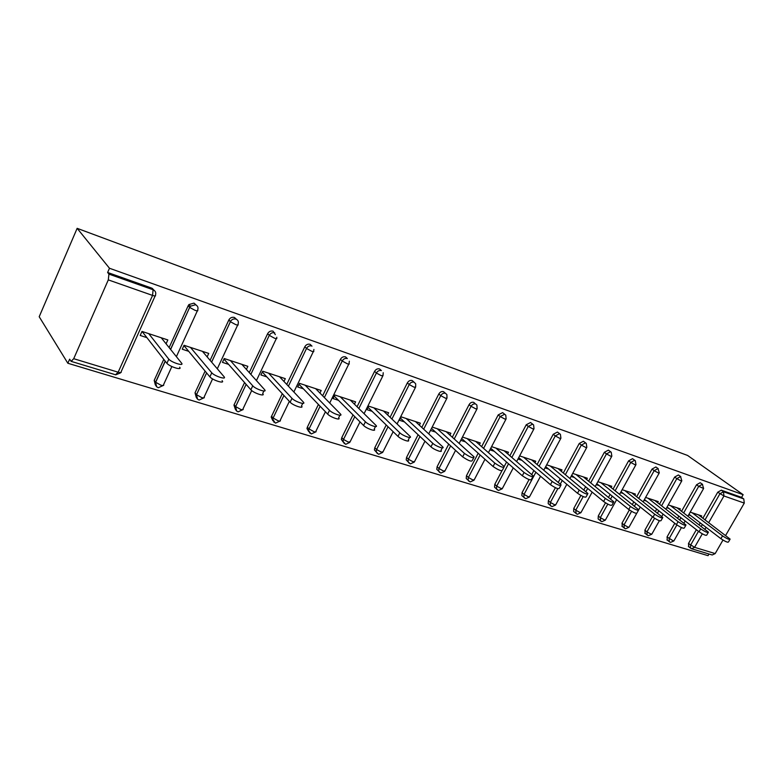 <?xml version="1.0" encoding="UTF-8"?>
<svg xmlns="http://www.w3.org/2000/svg" width="784" height="784" viewBox="0 0 784 784"><rect width="100%" height="100%" fill="white"/><g stroke="black" fill="none" stroke-linecap="round" stroke-linejoin="round"><path stroke-width="1.18" d="M73.716 358.7L118.168 372.204L152.566 295.421L108.3 279.888L73.716 358.7L71.128 361.355L69.639 359.17L67.845 363.257L708.06 555.67L709.01 554.023M67.845 363.257L39.2 316.736L77.155 228.33L687.617 455.465L743.144 494.684L109.476 268.255L77.155 228.33M143.021 331.769L142.776 332.318L141.747 331.985M184.505 345.44L183.799 345.832M702.307 533.835L694.585 547.33L715.175 553.592L722.975 540.068M725.631 535.452L744.281 503.093L723.955 495.968L708.707 522.634M702.895 518.234L717.732 492.215L721.3 490.176L723.475 491.744L743.781 498.938L741.595 497.379L743.144 494.684M721.3 490.176L741.595 497.379M743.781 498.938L744.281 503.093M715.175 553.592L712.205 554.984L691.841 548.829M690.204 512.128L701.729 515.931L701.17 516.921M688.646 514.882L690.606 515.519M109.476 268.255L107.624 272.479L151.684 288.1L154.027 290.207M688.724 546.683L688.499 543.488L696.368 529.68M699.152 524.8L700.249 522.889M155.34 384.944L154.203 380.358L163.778 359.327M169.119 347.596L188.189 305.721L188.934 304.555L194.001 303.114L196.186 305.084M196.255 397.41L195.03 392.823L205.104 371.106M210.102 360.336L228.987 319.656C230.388 317.618 232.201 316.883 234.426 317.461L236.474 319.313M235.376 409.317L233.955 405.093L244.569 382.572M249.263 372.616L267.638 333.7C268.951 331.465 270.764 330.623 273.087 331.171L275.331 334.66M272.842 420.694L271.186 417.088L282.299 393.695M286.748 384.425L304.809 346.793C306.103 344.607 307.867 343.774 310.092 344.303L311.983 346.146M308.749 431.592L306.965 428.544L307.367 427.123L318.412 404.475M322.645 395.802L340.423 359.337C341.706 357.2 343.412 356.377 345.538 356.877L347.263 358.464M343.186 442.039L341.354 439.471L341.775 437.629L353.025 414.903M357.063 406.749L374.576 371.361C375.83 369.274 377.486 368.46 379.544 368.941L381.122 370.352M376.222 452.045L374.409 449.898L374.811 447.713L386.228 424.977M390.089 417.284L407.347 382.906C408.591 380.857 410.199 380.064 412.168 380.514L413.629 381.788M407.866 461.629L406.2 459.845L406.563 457.405L418.107 434.728M421.812 427.437L438.824 393.989C440.059 391.99 441.617 391.206 443.519 391.637L444.861 392.774M438.354 470.87L436.776 469.351L437.1 466.735L448.732 444.146M452.309 437.217L469.087 404.652C470.302 402.692 471.821 401.918 473.654 402.329L474.888 403.358M467.548 479.71L466.206 478.456L466.48 475.702L478.201 453.24M481.641 446.645L498.203 414.903L502.642 412.609L504.7 414.266M495.694 488.236L494.547 487.197L494.792 484.345L501.897 470.87M504.181 466.539L506.562 462.041M509.884 455.739L526.231 424.771L530.552 422.517L532.708 424.183M522.84 496.458L521.86 495.586L522.066 492.675L529.063 479.563M531.748 474.545L533.875 470.547M537.099 464.52L553.23 434.277L557.444 432.053L559.668 433.738M549.035 504.386L548.202 503.651L548.379 500.711L555.395 487.707M558.277 482.366L560.207 478.779M563.333 472.987L579.268 443.45L583.374 441.255L585.648 442.94M574.329 512.04L573.614 511.423L573.77 508.463L580.856 495.459M583.855 489.961L585.609 486.737M588.637 481.18L604.376 452.299L608.384 450.124L610.697 451.819M598.77 519.439L598.143 518.92L598.29 515.95L605.493 502.858M608.531 497.34L610.128 494.439M613.078 489.089L628.621 460.835L632.531 458.689L634.873 460.384M622.388 526.593L621.986 523.183L629.346 509.933M632.355 504.514L633.815 501.887M636.677 496.733L652.043 469.077L655.855 466.97L658.227 468.656M645.232 533.512L644.889 530.18L652.435 516.715M655.375 511.472L656.698 509.11M659.491 504.132L674.671 477.054L678.405 474.967L680.786 476.643M667.331 540.205L667.047 536.942L674.769 523.291M677.631 518.234L678.826 516.107M681.551 511.295L696.555 484.757L700.2 482.699L702.591 484.365M679.767 509.933L680.355 508.885L668.272 504.906M666.704 507.699L668.889 508.414M657.649 502.711L658.266 501.603L645.604 497.428M644.017 500.28L646.457 501.074M634.785 495.243L635.432 494.077L622.143 489.696M620.546 492.597L623.251 493.489M611.118 487.521L611.794 486.286L597.869 481.69M596.252 484.649L599.231 485.629M586.618 479.534L587.334 478.22L572.722 473.409M571.085 476.417L574.368 477.495M561.246 471.272L562.001 469.871L546.654 464.814M545.007 467.891L548.604 469.067M534.943 462.707L535.737 461.217L519.625 455.906M517.969 459.042L521.899 460.326M507.66 453.828L508.502 452.241L491.578 446.655M489.902 449.859L494.185 451.261M479.347 444.626L480.239 442.921L462.491 437.07M460.806 440.343L465.422 441.853M449.938 435.081L450.878 433.238L432.445 427.162M430.739 430.504L435.532 432.072M419.362 425.173L420.371 423.184L401.192 416.863L399.477 420.283L404.466 421.91M387.561 414.873L388.639 412.727L368.676 406.151L366.941 409.64L372.135 411.335M354.446 404.172L355.603 401.839L334.817 394.979L333.063 398.556L338.482 400.32M319.941 393.049L321.185 390.491L299.517 383.347L297.753 387.002L303.398 388.844M283.955 381.465L285.307 378.662L262.689 371.214L260.915 374.948L266.805 376.879M246.392 369.421L247.852 366.324L224.234 358.533L222.45 362.365L228.605 364.384M207.143 356.867L208.74 353.427L184.044 345.283L182.251 349.213L188.679 351.32M166.081 343.804L167.835 339.942L142.002 331.426L140.189 335.454L146.922 337.659M107.624 272.479L108.927 274.106L153.086 289.747L151.684 288.1M108.3 279.888L108.927 274.106M153.752 290.041L152.341 288.404M729.875 539.539L728.503 541.911C727.954 542.724 725.416 541.646 720.908 538.686L722.534 535.864C727.042 538.833 729.581 539.911 730.12 539.108L698.426 514.843M722.534 535.864L692.164 512.775M720.908 538.686L688.979 514.284M708.168 532.63L706.805 535.011C706.247 535.884 703.669 534.806 699.044 531.758L700.68 528.886C705.306 531.934 707.893 533.022 708.442 532.16L676.935 507.758M700.68 528.886L670.467 505.621M699.044 531.758L667.086 507.013M685.716 525.476L684.363 527.877C683.795 528.818 681.159 527.72 676.425 524.594L678.082 521.674C682.815 524.79 685.461 525.888 686.01 524.966L654.728 500.437M678.082 521.674L648.045 498.232M676.425 524.594L644.448 499.496M662.48 518.077L661.118 520.488C660.559 521.487 657.854 520.39 653.013 517.175L654.679 514.196C659.53 517.401 662.235 518.508 662.794 517.518L631.767 492.871M654.679 514.196L624.848 490.588M653.013 517.175L621.026 491.715M638.401 510.404L637.049 512.834C636.481 513.902 633.717 512.795 628.748 509.482L630.434 506.454C635.412 509.747 638.176 510.864 638.735 509.806L608.012 485.041M630.434 506.454L600.848 482.679M628.748 509.482L596.791 483.659M613.451 502.456L612.098 504.896C611.53 506.043 608.698 504.916 603.602 501.515L605.307 498.428C610.403 501.819 613.245 502.946 613.803 501.809L583.414 476.927M605.307 498.428L575.995 474.487M603.602 501.515L571.693 475.3M587.559 494.214L586.226 496.654C585.648 497.889 582.747 496.752 577.514 493.254L579.229 490.098C584.472 493.587 587.373 494.724 587.941 493.508L557.943 468.528M579.229 490.098L550.25 466M577.514 493.254L545.684 466.627M560.697 485.649L559.374 488.109C558.786 489.422 555.807 488.275 550.437 484.679L552.171 481.454C557.551 485.051 560.531 486.198 561.109 484.894L531.532 459.826M552.171 481.454L523.555 457.199M550.437 484.679L518.724 457.621M532.797 476.76L531.483 479.22C530.895 480.631 527.838 479.475 522.311 475.761L524.065 472.478C529.592 476.172 532.65 477.338 533.238 475.947L504.132 450.8M524.065 472.478L495.86 448.066M522.311 475.761L490.745 448.262M503.808 467.519L502.505 469.988C501.897 471.488 498.751 470.322 493.067 466.5L494.841 463.138C500.525 466.96 503.671 468.126 504.269 466.647L475.702 441.421M494.841 463.138L467.107 438.589M493.067 466.5L461.727 438.56M473.644 457.905L472.35 460.384C471.733 461.982 468.499 460.806 462.658 456.866L464.442 453.426C470.292 457.366 473.526 458.542 474.134 456.964L446.165 431.69M464.442 453.426L437.237 428.75M462.658 456.866L431.719 428.583M442.254 447.899L440.98 450.388C443.303 453.132 434.032 449.849 430.984 446.831L432.788 443.323C435.845 446.321 445.116 449.624 442.774 446.89L415.471 421.567M432.788 443.323L406.181 418.509M430.984 446.831L400.516 418.205M409.552 437.482L408.288 439.961C410.796 442.862 401.016 439.471 397.988 436.374L399.811 432.788C402.839 435.865 412.619 439.275 410.101 436.394L383.533 411.041M399.811 432.788L373.87 407.856M397.988 436.374L368.059 407.386M375.458 426.604L374.203 429.103C376.908 432.16 366.569 428.652 363.58 425.477L365.413 421.802C368.411 424.957 378.741 428.485 376.036 425.447L350.291 400.085M365.413 421.802L340.227 396.763M363.58 425.477L334.268 396.106M339.874 415.255L338.649 417.764C341.54 420.988 330.603 417.353 327.653 414.099L329.505 410.326C332.455 413.57 343.392 417.225 340.491 414.021L315.648 388.668M329.505 410.326L305.162 385.209M327.653 414.099L299.047 384.317M302.722 403.407L301.497 405.916C304.613 409.307 293.01 405.544 290.129 402.202L291.991 398.35C294.882 401.673 306.475 405.465 303.359 402.084L279.525 376.761M291.991 398.35L268.579 373.155M290.129 402.202L262.317 371.998M263.875 391.01L262.669 393.539C266.001 397.106 253.683 393.196 250.88 389.775L252.752 385.816C255.564 389.217 267.883 393.156 264.541 389.609L241.825 364.335M252.752 385.816L230.388 360.562M250.88 389.775L223.979 359.101M222.097 380.652C225.361 384.229 212.797 380.348 209.887 376.869L211.768 372.812C214.698 376.271 227.262 380.181 223.979 376.624L202.429 351.35M211.67 372.694L190.483 347.41M209.779 376.751L184.26 345.979M179.624 367.196C182.682 370.714 169.922 366.863 166.914 363.345L168.815 359.18C171.833 362.678 184.593 366.559 181.525 363.061L161.239 337.767M168.619 358.945L148.735 333.641M166.718 363.11L142.776 332.318M706.031 527.309L704.934 529.229M705.032 519.851L719.908 493.783L723.475 491.744L723.955 495.968L717.732 492.215M688.499 543.488L694.585 547.33L691.606 548.761L690.459 548.065L690.586 545.154L698.485 531.317M152.566 295.421L153.086 289.747C155.506 290.893 156.281 292.755 155.408 295.333C155.967 296.185 155.016 296.215 152.566 295.421M71.285 361.404L115.513 374.762L118.168 372.204C120.638 372.87 121.628 372.714 121.138 371.724L155.105 295.999M701.278 526.427L702.366 524.516M690.743 548.31L688.372 546.399M667.047 536.942L673.182 540.833L674.034 540.637L681.453 527.563M683.677 512.922L698.72 486.335L703.62 488.471L702.376 484.267L698.72 486.335L696.555 484.757M669.32 541.832L669.134 538.618L676.876 524.927M679.738 519.87L680.943 517.744M644.889 530.18L646.957 531.866L654.581 518.283M657.472 513.128L658.795 510.756M661.598 505.778L676.827 478.642L674.671 477.054M621.986 523.183L624.035 524.888L631.561 511.354M634.442 506.18L635.893 503.553M638.774 498.389L654.179 470.674L652.043 469.077M598.29 515.95L600.328 517.665L607.776 504.132M610.589 499.016L612.196 496.105M615.156 490.745L630.748 462.442L628.621 460.835M573.77 508.463L575.779 510.188L583.198 496.595M585.893 491.656L587.657 488.422M590.695 482.846L606.483 453.907L604.376 452.299M548.379 500.711L550.368 502.446L557.816 488.648M560.295 484.071L562.236 480.474M565.362 474.673L581.346 445.077L579.268 443.45M522.066 492.675L524.035 494.43L535.874 472.252M539.108 466.215L555.288 435.914L553.23 434.277M494.792 484.345L496.723 486.109L508.532 463.756M511.864 457.444L528.259 426.408L526.231 424.771M466.48 475.702L468.381 477.476L480.141 454.975M483.591 448.36L500.202 416.549L498.203 414.903M437.1 466.735L438.962 468.518L450.633 445.88M454.22 438.942L471.057 406.298L469.087 404.652M406.563 457.405L408.386 459.208L419.959 436.472M423.683 429.171L440.755 395.646L438.824 393.989M374.811 447.713L376.594 449.526L388.041 426.741M391.912 419.028L409.228 384.562L407.347 382.906M341.775 437.629L343.5 439.442L354.789 416.667M358.837 408.493L376.408 373.027L374.576 371.361M307.367 427.123L309.043 428.946L320.117 406.249M324.36 397.557L342.206 360.993L340.423 359.337M271.509 416.167L273.116 418.009L283.935 395.479M288.404 386.189L306.524 348.459L304.809 346.793M234.093 404.75L235.631 406.592L246.137 384.366M250.851 374.38L269.284 335.366L267.638 333.7M237.66 325.086L217.295 368.784M212.582 378.907L204.144 397.008C204.761 397.988 203.948 398.184 201.704 397.586L196.51 394.705L206.594 372.91M195.03 392.823L196.49 394.675C195.912 397.263 196.725 399.017 198.95 399.958M211.602 362.11L230.378 321.685L228.801 320.019M197.323 310.876L176.39 356.651M171.863 366.54L163.582 384.65C164.13 385.64 163.229 385.816 160.877 385.179L155.565 382.21L165.179 361.13M154.203 380.358L155.565 382.21L156.702 386.806M170.54 349.36L189.679 307.377L188.189 305.721M647.182 535.139L646.957 531.866L651.073 534.11L651.965 533.894L659.383 520.713M680.992 480.886L681.825 480.798L680.561 476.545L676.827 478.642L680.992 480.886M624.299 528.22L624.035 524.888L628.209 527.162L629.16 526.926L636.677 513.432M658.403 472.958L659.295 472.86L658.001 468.558L654.179 470.674L658.403 472.958M600.632 521.066L600.328 517.665L604.552 519.978L605.571 519.723L616.626 499.692M635.03 464.755L635.971 464.647L635.314 460.708L634.658 460.286L630.748 462.442L635.03 464.755M576.132 513.667L575.779 510.188L580.082 512.54L581.15 512.266L592.165 492.117M610.834 456.259L611.834 456.141L611.216 452.211L610.501 451.731L606.483 453.907L610.834 456.259M550.77 505.994L550.192 505.396L550.368 502.446L554.729 504.837L555.866 504.543L566.822 484.306M585.766 447.468L586.834 447.331L586.265 443.421L585.462 442.872L581.346 445.077L585.766 447.468M524.476 498.046L523.83 497.34L524.035 494.43L528.455 496.86L529.67 496.537L540.539 476.231M559.786 438.344L560.913 438.197L560.403 434.316L559.511 433.679L555.288 435.914L559.786 438.344M497.223 489.804L496.478 488.961L496.723 486.109L501.221 488.579L502.505 488.236L513.275 467.901M532.826 428.877L534.022 428.721L533.59 424.899L532.591 424.144L528.259 426.408L532.826 428.877M468.93 481.249L468.107 480.239L468.381 477.476L472.948 479.994L474.33 479.622L484.973 459.287M504.837 419.058L506.121 418.891L505.778 415.148L504.651 414.246L500.202 416.549L504.837 419.058M439.569 472.37L438.638 471.145L438.962 468.518L443.597 471.076L445.067 470.674L455.563 450.379M475.761 408.856L477.133 408.67L476.897 405.054L475.623 403.966C473.801 403.564 472.272 404.338 471.057 406.298L475.761 408.856M409.052 463.148L408.013 461.649L408.386 459.208L413.099 461.815L414.667 461.384L424.977 441.186M445.537 398.243L447.007 398.047L446.89 394.607L445.459 393.284C443.558 392.853 441.99 393.637 440.755 395.646L445.537 398.243M377.32 453.544L376.183 451.711L376.594 449.526L381.387 452.172L383.062 451.721L393.156 431.69M414.099 387.208L415.667 387.002L415.687 383.827L414.07 382.171C412.09 381.72 410.483 382.514 409.228 384.562L414.099 387.208M344.294 443.558L343.078 441.294L343.5 439.442L348.37 442.147L350.174 441.657L360.003 421.89M381.387 370.597C379.329 370.117 377.672 370.93 376.408 373.027L381.357 375.722L383.043 375.497L383.2 372.694M309.896 433.16L308.631 430.377L309.043 428.946L313.992 431.7C315.795 432.19 316.442 432.013 315.932 431.18L325.429 411.776M347.332 358.533C345.195 358.033 343.49 358.856 342.206 360.993L347.234 363.747C349.017 364.325 349.625 364.246 349.056 363.511L349.331 361.238M274.037 422.311L272.793 418.93L273.116 418.009L278.153 420.812C280.094 421.331 280.79 421.155 280.241 420.263L289.355 401.359M311.816 345.96C309.592 345.43 307.828 346.263 306.524 348.459L311.65 351.252C313.571 351.879 314.227 351.8 313.61 351.016L313.923 349.439M236.621 410.992L235.631 406.592L240.757 409.454C242.844 410.012 243.599 409.816 243.011 408.876L251.703 390.54M274.743 332.828C272.43 332.279 270.607 333.122 269.284 335.366L274.498 338.218C276.566 338.884 277.281 338.806 276.625 337.973L276.83 337.257M228.987 319.656L230.398 321.714L235.68 324.596C237.905 325.311 238.669 325.233 237.993 324.36C238.865 321.92 238.209 320.166 236.013 319.108C233.779 318.539 231.966 319.274 230.565 321.322L211.631 362.139M197.548 399.164L196.49 394.675L206.613 372.939M188.934 304.555L190.424 306.211L189.757 307.465L195.079 310.346C197.411 311.091 198.264 311.042 197.646 310.18C198.519 307.671 197.803 305.868 195.5 304.76L190.424 306.211L189.679 307.377L170.618 349.468M670.545 542.391L673.858 540.95M683.952 523.144L685.167 521.007M687.911 516.176L703.483 488.716M666.919 539.882L670.202 542.293M648.427 535.707L651.778 534.237M661.755 516.499L663.088 514.128M665.9 509.12L681.678 481.062M644.762 533.13L648.084 535.619M625.563 528.798L628.954 527.299M638.715 509.786L640.254 507.023M643.145 501.829L659.138 473.144M621.849 526.152L625.22 528.71M601.906 521.654L605.356 520.125M619.605 494.302L635.804 464.951M598.143 518.92L601.563 521.566M577.436 514.265L580.924 512.697M595.223 486.531L611.657 456.474M573.614 511.423L577.093 514.177M552.083 506.611L555.621 505.004M569.968 478.485L586.638 447.684M548.202 503.651L551.74 506.513M525.809 498.673L529.406 497.036M543.792 470.165L560.707 438.579M521.86 495.586L525.476 498.585M498.575 490.441L502.23 488.765M516.636 461.551L533.806 429.132M494.547 487.197L498.242 490.363M470.312 481.905L474.036 480.19M488.452 452.633L505.886 419.332M466.206 478.456L469.979 481.827M440.961 473.046L444.753 471.292M459.169 443.401L476.888 409.14M436.776 469.351L440.647 472.958M410.473 463.834L414.344 462.041M428.73 433.836L446.753 398.556M406.2 459.845L410.159 463.756M378.76 454.259L382.719 452.417M397.067 423.928L415.393 387.541M374.409 449.898L378.456 454.181M345.764 444.293L349.811 442.411M364.09 413.658L382.759 376.075M341.354 439.471L345.479 444.214M311.405 433.915L315.55 431.984M329.721 403.015L348.753 364.129M306.965 428.544L311.121 433.836M275.586 423.095L279.839 421.116M293.863 391.99L313.296 351.673M271.186 417.088L275.311 423.027M238.209 411.806L242.589 409.777M256.427 380.573L276.291 338.668M233.955 405.093L235.484 406.945C235.092 409.307 235.915 410.904 237.954 411.737M199.185 400.026L203.703 397.939M158.397 387.708L163.062 385.561M165.257 361.228L155.653 382.308C155.065 384.915 155.908 386.698 158.172 387.649M115.728 374.821L120.305 372.988M209.887 376.869L211.768 372.812M166.914 363.345L168.815 359.18"/></g></svg>
